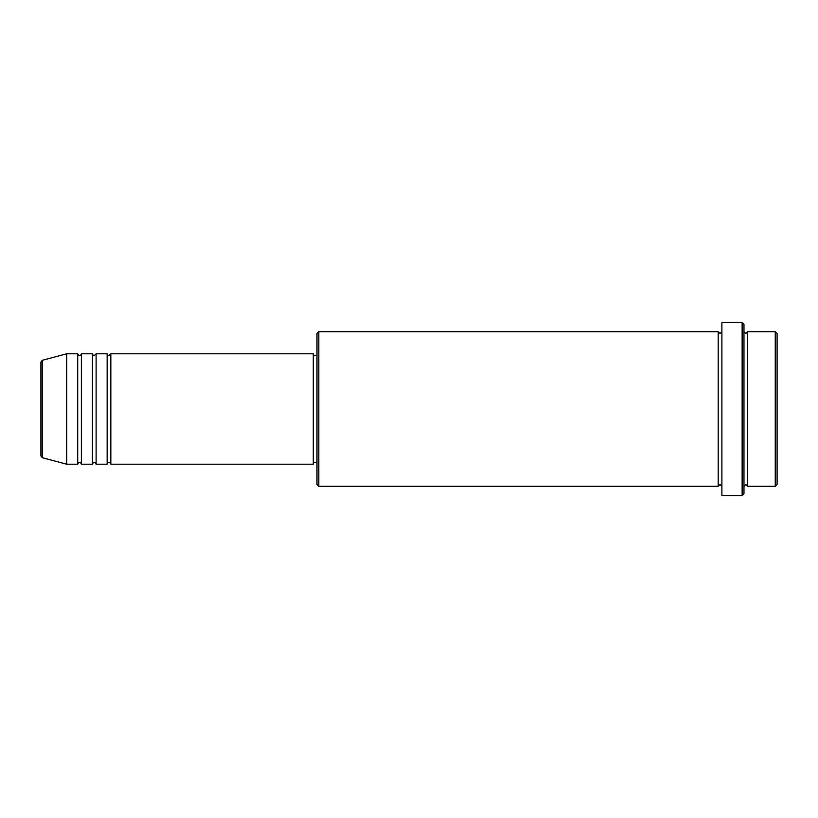 <?xml version="1.0" encoding="UTF-8"?>
<svg xmlns="http://www.w3.org/2000/svg" width="818" height="818" viewBox="0 0 818 818"><rect width="100%" height="100%" fill="white"/><g stroke="black" fill="none" stroke-linecap="round" stroke-linejoin="round"><path stroke-width="1.23" d="M40.9 409L40.9 455.902L40.9 362.098L42.26 360.319L42.26 457.681L40.9 455.902M110.839 353.785L110.839 464.215L313.294 464.215L313.294 353.785L110.839 353.785L108.998 355.625C108.549 355.994 107.935 355.38 107.158 353.785L107.158 464.215L96.115 464.215L96.115 353.785L107.158 353.785M92.434 353.785L92.434 464.215L81.391 464.215L81.391 353.785L92.434 353.785C93.211 355.38 93.825 355.994 94.275 355.625L96.115 353.785M77.71 353.785L77.71 464.215L66.667 464.215L66.667 353.785L77.71 353.785C78.487 355.38 79.101 355.994 79.55 355.625C81.125 354.889 81.739 354.276 81.391 353.785M775.26 331.699L777.1 333.539L777.1 484.46L775.26 486.301L775.26 331.699L747.652 331.699L747.652 486.301L775.26 486.301M318.815 486.301L316.975 484.46L316.975 333.539L318.815 331.699L318.815 486.301L718.204 486.301L718.204 331.699L720.044 333.539L721.885 331.699M742.13 322.496L743.971 324.337L743.971 493.663L742.13 495.504L742.13 322.496L721.885 322.496L721.885 495.504L742.13 495.504M743.971 331.699L745.811 333.539L747.652 331.699M313.294 462.374L316.975 462.374M42.26 457.681L66.667 464.215M42.26 360.319L66.667 353.785M318.815 331.699L718.204 331.699M313.294 355.625L316.975 355.625M718.204 486.301L720.044 484.46L721.885 486.301M747.652 486.301L745.811 484.46L743.971 486.301M81.391 464.215C81.739 463.724 81.125 463.111 79.55 462.374C79.101 462.006 78.487 462.62 77.71 464.215M96.115 464.215C95.338 462.62 94.724 462.006 94.275 462.374C93.825 462.006 93.211 462.62 92.434 464.215M110.839 464.215C110.062 462.62 109.448 462.006 108.998 462.374C108.549 462.006 107.935 462.62 107.158 464.215"/></g></svg>
